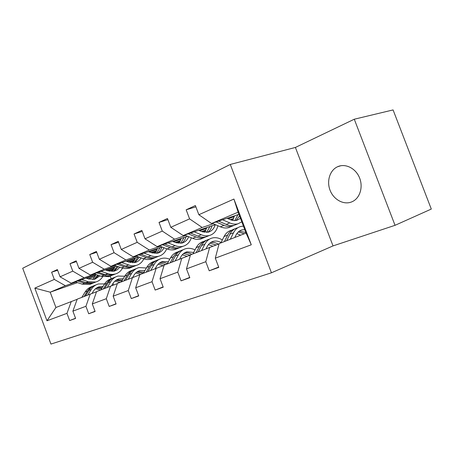 <?xml version="1.0" encoding="UTF-8"?>
<svg xmlns="http://www.w3.org/2000/svg" width="454" height="454" viewBox="0 0 454 454"><rect width="100%" height="100%" fill="white"/><g stroke="black" fill="none" stroke-linecap="round" stroke-linejoin="round"><path stroke-width="0.68" d="M351.379 202.024L352.48 201.548C360.05 197.995 363.399 186.827 359.426 177.548C355.561 168.224 345.443 163.247 337.821 166.629L337.492 166.777C329.769 170.295 326.466 181.248 330.12 190.391C333.667 199.578 343.451 205.066 351.379 202.024M230.28 164.444L22.7 268.246L50.956 344.075L271.447 272.792L230.28 164.444L295.401 147.442L333.026 245.909L395.042 225.315L354.279 119.22L295.401 147.442M354.279 119.22L393.085 109.925L431.3 209.067L395.042 225.315M114.164 268.677L107.995 270.834L114.368 271.14L117.421 269.682L119.828 267.219M95.777 275.107L86.612 278.308M75.841 282.07L65.393 285.725L50.212 292.189L34.822 288.125L54.293 279.414L51.608 272.23L57.618 270.249M95.209 276.407L88.229 278.852M77.498 282.621L50.212 292.189L55.916 307.489L77.152 299.305M113.619 269.608L109.624 271.282M65.393 285.725L54.293 279.414M94.699 274.068L84.115 277.752L71.25 283.228L60.076 276.827L57.363 269.562L51.608 272.23M60.076 276.827L72.776 271.146L69.99 263.7L76.448 261.595M114.941 265.482L104.221 269.188L90.403 275.073L78.985 268.365L76.164 260.84L69.99 263.7M78.985 268.365L92.639 262.259L89.75 254.541L96.713 252.288M136.716 256.238L125.877 259.966L110.986 266.311L99.33 259.268L96.396 251.454L89.75 254.541M99.33 259.268L114.05 252.679L111.043 244.661L118.568 242.254M160.217 246.267L149.27 250.006L133.175 256.856L121.269 249.45L118.222 241.329L111.043 244.661M121.269 249.45L137.199 242.322L134.061 233.986L142.221 231.409M185.652 235.473L174.614 239.213L157.169 246.641L145.013 238.827L141.835 230.377L134.061 233.986M145.013 238.827L162.294 231.097L159.013 222.409L167.901 219.645M213.272 223.754L202.166 227.477L183.189 235.558L170.789 227.295L167.464 218.488L159.013 222.409M170.789 227.295L189.596 218.879L186.168 209.81L195.878 206.848M198.863 214.731L233.918 199.051L251.283 244.785L215.304 258.167L219.134 243.611L246.062 233.072L238.123 212.166L211.513 223.499L198.863 214.731L195.385 205.537L186.168 209.81M218.663 267.054L209.232 270.8L218.794 267.389L215.304 258.167M209.232 270.8L205.793 261.703L186.492 268.887L189.823 277.717L181.055 280.844L177.769 272.128L160.041 278.722L163.23 287.195L155.166 290.072L152.016 281.707L135.678 287.785L138.737 295.923L131.285 298.579L128.272 290.543L113.16 296.161L116.099 303.993L109.204 306.45L106.304 298.709L92.293 303.925L95.119 311.472L88.712 313.754L85.919 306.291L72.895 311.138L75.614 318.424L69.655 320.547L66.965 313.345L46.989 320.774L34.822 288.125M72.895 311.138L77.208 299.158L96.526 291.735M90.221 294.061L85.919 306.291M114.425 268.166L107.382 270.624M96.112 274.551L71.25 283.228M134.089 261.05L130.463 262.565M134.583 260.199L128.97 262.151M114.879 267.048L105.998 270.141M84.115 277.752L72.776 271.146M92.293 303.925L96.577 291.576L117.348 283.602M110.566 286.099L106.304 298.709M134.861 259.637L128.306 261.913M116.468 266.021L90.403 275.073M156.085 251.851L152.89 253.19M156.517 251.096L151.562 252.81M135.343 258.422L126.819 261.373M104.221 269.188L92.639 262.259M113.16 296.161L117.41 283.421L139.798 274.829M132.477 277.525L128.272 290.543M156.812 250.483L150.847 252.543M138.374 256.851L110.986 266.311M179.773 241.948L177.094 243.066M180.13 241.312L175.97 242.742M157.328 249.15L149.235 251.936M125.877 259.966L114.05 252.679M135.678 287.785L139.86 274.636L164.076 265.352M156.148 268.263L152.016 281.707M180.454 240.637L175.187 242.442M162.016 246.965L133.175 256.856M205.367 231.245L203.296 232.113M205.634 230.757L202.427 231.852M181.004 239.167L173.445 241.749M149.27 250.006L137.199 242.322M160.041 278.722L164.138 265.136L190.402 255.069M181.793 258.224L177.769 272.128M218.164 225.865L217.841 225.973M205.991 230.008L201.553 231.523M187.61 236.273L157.169 246.641M233.101 219.651L231.756 220.213M233.26 219.344L231.2 220.042M206.576 228.385L199.658 230.728M174.614 239.213L162.294 231.097M186.492 268.887L190.47 254.83L219.061 243.883M209.674 247.317L205.793 261.703M233.651 218.516L230.223 219.674M215.412 224.673L183.189 235.558M234.275 216.706L228.152 218.76M202.166 227.477L189.596 218.879M251.283 244.785L246.062 233.072M333.026 245.909L271.447 272.792M110.203 276.077L111.207 278.762M112.967 283.449L113.551 284.998M238.94 214.328L211.513 223.499M238.123 212.166L233.918 199.051M71.284 301.473L66.965 313.345M46.989 320.774L55.916 307.489M189.71 277.417L181.055 280.844M163.128 286.928L155.166 290.072M138.646 295.685L131.285 298.579M116.02 303.777L109.204 306.45M95.045 311.274L88.712 313.754M75.551 318.243L69.655 320.547M234.797 237.482L235.927 235.183C237.385 232.306 239.468 230.536 242.175 229.872L244.768 229.667M230.314 239.235L233.515 232.771C235.263 229.349 237.743 227.233 240.961 226.427L243.429 226.143M220.848 242.941L224.066 236.54C225.825 233.152 228.311 231.046 231.529 230.235M236.835 233.628L240.688 235.178M226.688 240.654L229.894 234.213C231.648 230.808 234.128 228.697 237.346 227.885M245.841 232.499L239.241 231.182M234.803 228.873C231.716 229.741 229.321 231.824 227.624 235.115L224.418 241.545M238.248 231.988L244.258 233.782M208.318 221.28L209.459 222.074M232.63 220.423L234.485 215.815M212.171 223.277L220.383 226.818C223.203 228.01 225.882 228.305 228.413 227.698L231.188 226.563M222.63 219.781L229.775 222.92C232.607 224.134 235.291 224.446 237.828 223.845L241.806 221.87M227.085 218.289L231.506 220.139L234.457 220.616L236.778 220.355L240.467 218.346M216.115 221.961L223.924 225.349C226.75 226.552 229.429 226.847 231.96 226.245L234.735 225.11M237.947 214.657L234.786 220.616M236.994 224.185L234.219 225.32C231.688 225.922 229.003 225.621 226.177 224.412L218.624 221.121M236.063 220.502L239.53 215.871M206.082 248.718L207.234 246.488C208.715 243.696 210.809 241.959 213.505 241.284C215.962 240.728 218.482 241.142 221.064 242.521M201.616 250.466L204.873 244.195C206.649 240.875 209.146 238.804 212.347 237.975C215.627 237.232 218.964 237.885 222.358 239.939M192.916 253.871L196.19 247.657C197.972 244.371 200.469 242.311 203.67 241.483M208.437 244.61L212.773 246.181M198.279 251.771L201.548 245.523C203.33 242.215 205.821 240.143 209.022 239.32M218.3 244.161C215.741 242.646 213.21 242.096 210.707 242.498M206.57 240.262C203.534 241.159 201.167 243.185 199.459 246.352L196.19 252.589M209.776 243.202L216.155 244.944M179.653 259.064L180.817 256.896C182.321 254.183 184.415 252.486 187.093 251.8L193.654 252.469M175.21 260.8L178.507 254.711C180.312 251.488 182.803 249.456 185.987 248.622C188.932 247.924 191.934 248.355 195.004 249.91M167.186 263.944L170.5 257.906C172.304 254.711 174.796 252.696 177.974 251.857M182.281 254.773L186.991 256.317M172.14 262.003L175.443 255.937C177.242 252.719 179.739 250.693 182.917 249.859M191.832 254.297C189.335 252.935 186.861 252.481 184.415 252.935M180.55 250.756C177.571 251.675 175.227 253.655 173.519 256.703L170.21 262.758M183.547 253.553L190.113 255.176M204.623 232.374L206.78 227.59M184.653 235.064L192.661 238.333C195.441 239.445 198.092 239.695 200.611 239.071L203.381 237.941M194.255 231.824L201.298 234.746C204.09 235.881 206.752 236.142 209.277 235.53C213.686 234.258 216.564 231.001 217.897 225.746M198.693 230.326L201.57 231.529L208.278 232.176C211.7 231.194 214.01 228.714 215.207 224.747M188.274 233.844L195.918 236.982C198.704 238.106 201.355 238.356 203.88 237.737L206.644 236.602M209.964 226.518L206.564 232.448M208.727 235.751L205.957 236.886C203.432 237.504 200.776 237.249 197.989 236.12L190.578 233.061M207.722 232.3C209.788 230.848 211.212 228.691 211.984 225.831M178.78 243.338L181.203 238.452M159.309 245.909L167.117 248.945C169.853 249.989 172.475 250.194 174.977 249.564L177.73 248.44M168.15 242.901L175.085 245.637C177.832 246.698 180.465 246.919 182.973 246.295C187.014 245.143 189.8 242.305 191.333 237.788M172.56 241.397L175.392 242.527L182.026 243.072C185.124 242.181 187.343 240.064 188.677 236.704M162.646 244.774L170.119 247.697C172.861 248.747 175.488 248.957 177.991 248.332L180.743 247.203M184.142 237.453L180.544 243.333M182.667 246.42L179.909 247.543C177.406 248.173 174.779 247.958 172.032 246.902L164.768 244.053M181.6 243.168C183.722 241.749 185.187 239.633 186.009 236.818M155.245 268.615L156.42 266.509C157.935 263.876 160.024 262.208 162.68 261.515L168.36 261.799M150.836 270.34L154.161 264.421C155.977 261.288 158.463 259.296 161.624 258.457C164.274 257.81 166.987 258.076 169.762 259.251M143.419 273.246L146.75 267.378C148.566 264.273 151.051 262.298 154.195 261.453M158.106 264.211L163.117 265.704M147.998 271.452L151.324 265.556C153.14 262.429 155.626 260.448 158.781 259.603M167.327 263.689C164.898 262.463 162.498 262.1 160.12 262.582M156.488 260.465C153.566 261.396 151.25 263.326 149.548 266.265L146.216 272.15M159.303 263.138L165.755 264.5M154.876 253.451L157.521 248.503M135.882 255.931L144.071 258.95L146.897 259.569L150.739 259.393L153.991 258.156M144.054 253.128L150.876 255.693C153.583 256.692 156.176 256.873 158.667 256.243C162.384 255.188 165.063 252.702 166.709 248.786M148.424 251.624L151.216 252.685L157.765 253.133C160.546 252.345 162.634 250.551 164.036 247.748M138.969 254.87L146.284 257.6C148.98 258.587 151.568 258.763 154.054 258.127L156.789 257.009M160.239 247.572L156.482 253.383M158.565 256.283L155.83 257.401C153.344 258.031 150.751 257.855 148.055 256.868L140.927 254.2M157.453 253.213C159.609 251.822 161.113 249.745 161.97 246.976M132.636 277.468L133.822 275.413C135.343 272.854 137.42 271.225 140.048 270.527L144.951 270.55M128.272 279.17L131.609 273.416C133.431 270.368 135.905 268.422 139.032 267.576L146.392 268.008M121.388 281.866L124.731 276.163C126.535 273.166 128.981 271.237 132.069 270.38M135.695 272.985L140.729 274.295M125.639 280.203L128.976 274.471C130.786 271.447 133.243 269.511 136.342 268.654M144.031 272.162L137.59 271.532M134.18 269.472C131.308 270.402 129.021 272.292 127.324 275.13L123.987 280.85M136.83 272.031L143.351 273.274M132.693 262.804L135.53 257.832M114.17 265.21L122.166 268.036L124.952 268.609L128.737 268.399L131.91 267.196M121.746 262.594L130.69 265.618L133.47 265.845L136.132 265.459C139.56 264.489 142.13 262.293 143.833 258.871M126.07 261.101L128.811 262.094L135.275 262.469C137.772 261.759 139.73 260.227 141.143 257.878M117.03 264.222L124.748 266.963L127.54 267.542L131.331 267.338L134.56 266.106M138.056 256.958L134.168 262.696M136.177 265.448L132.982 266.663L129.186 266.867L126.388 266.282L118.846 263.592M135.065 262.52L139.372 257.225M111.622 285.714L112.825 283.688C114.346 281.196 116.406 279.602 119.01 278.904L123.216 278.75M107.32 287.371L110.662 281.775C112.484 278.807 114.941 276.9 118.034 276.055L124.697 276.214M100.919 289.879L104.255 284.329C106.043 281.435 108.449 279.556 111.468 278.688M114.868 281.157L120.055 282.388M104.868 288.33L108.211 282.751C110.004 279.84 112.416 277.95 115.447 277.082M122.398 280.141L116.65 279.857M113.432 277.848C110.611 278.784 108.358 280.623 106.673 283.364L103.336 288.931M115.935 280.305L121.825 281.122M112.053 271.486L115.055 266.515M93.989 273.83L101.248 276.304L108.79 276.651L111.343 275.623M101.026 271.384L109.823 274.233L112.564 274.426L115.191 274.034C118.369 273.132 120.821 271.169 122.546 268.149M105.305 269.897L108.001 270.839M96.645 272.905L106.951 276.021L110.691 275.788L113.886 274.568M117.2 266.282L113.415 271.35M115.316 274L112.74 275.033L105.18 274.676L98.336 272.321M114.243 271.174L118.295 266.674M92.048 293.386L93.263 291.394C94.784 288.965 96.827 287.405 99.403 286.707L102.979 286.457M87.815 295.004L91.152 289.561C92.968 286.667 95.402 284.8 98.461 283.96L104.511 283.926M81.845 297.342L85.176 291.939C86.941 289.147 89.302 287.314 92.253 286.434M95.448 288.795L100.76 289.941M85.528 295.9L88.865 290.469C90.635 287.66 93.002 285.816 95.964 284.936M102.258 287.654L97.133 287.615M94.086 285.657C91.322 286.587 89.103 288.386 87.429 291.042L84.098 296.462M96.458 288.023L101.741 288.506M92.809 279.568L95.947 274.613M75.182 281.855L82.276 284.187L89.699 284.465L92.162 283.483M81.743 279.568L88.212 281.718L95.675 282.019C98.637 281.179 100.975 279.409 102.7 276.719M85.965 278.092L88.615 278.983L94.886 279.221L99.937 275.856M77.662 280.992L84.518 283.256L91.952 283.54L94.608 282.456M97.655 275.079L94.069 279.414M95.868 281.962L93.388 282.956L85.942 282.666L79.234 280.441M94.835 279.238L98.609 275.402M229.894 234.213L233.515 232.771M224.066 236.54L227.624 235.115M223.924 225.349L220.383 226.818M229.775 222.92L226.177 224.412M201.548 245.523L204.873 244.195M196.19 247.657L199.459 246.352M175.443 255.937L178.507 254.711M170.5 257.906L173.519 256.703M195.918 236.982L192.661 238.333M201.298 234.746L197.989 236.12M170.119 247.697L167.117 248.945M175.085 245.637L172.032 246.902M151.324 265.556L154.161 264.421M146.75 267.378L149.548 266.265M146.284 257.6L143.504 258.757M150.876 255.693L148.055 256.868M128.976 274.471L131.609 273.416M124.731 276.163L127.324 275.13M124.192 266.776L121.61 267.849M128.448 265.005L125.832 266.095M108.211 282.751L110.662 281.775M104.255 284.329L106.673 283.364M103.654 275.306L101.248 276.304M107.615 273.66L105.18 274.676M88.865 290.469L91.152 289.561M85.176 291.939L87.429 291.042M84.518 283.256L82.276 284.187M88.212 281.718L85.942 282.666M340.863 165.727L337.492 166.777M242.175 229.872L239.831 230.802M228.413 227.698L231.96 226.245M234.219 225.32L237.828 223.845M213.505 241.284L211.167 242.215M187.093 251.8L184.767 252.725M200.611 239.071L203.88 237.737M205.957 236.886L209.277 235.53M174.977 249.564L177.991 248.332M179.909 247.543L182.973 246.295M162.68 261.515L160.37 262.435M151.261 259.274L154.054 258.127M155.83 257.401L158.667 256.243M140.048 270.527L137.761 271.441M129.259 268.274L131.853 267.213M133.504 266.538L136.132 265.459M119.01 278.904L116.74 279.806M108.79 276.651L111.207 275.663M112.74 275.033L115.191 274.034M99.403 286.707L97.156 287.603M89.699 284.465L91.952 283.54M93.388 282.956L95.675 282.019"/></g></svg>
